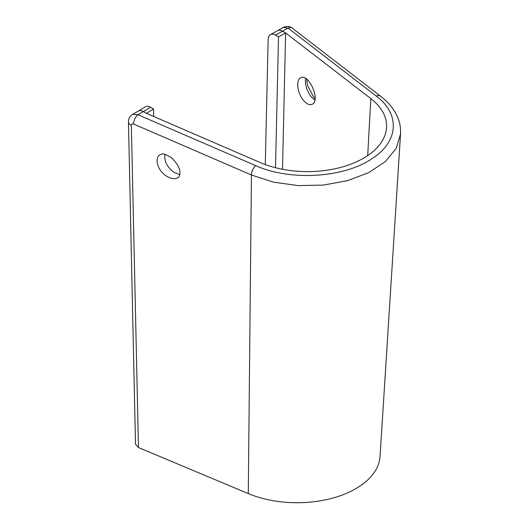 <?xml version="1.0" encoding="UTF-8"?>
<svg xmlns="http://www.w3.org/2000/svg" width="529" height="529" viewBox="0 0 529 529"><rect width="100%" height="100%" fill="white"/><g stroke="black" fill="none" stroke-linecap="round" stroke-linejoin="round"><path stroke-width="0.79" d="M166.43 176.045L166.331 175.978C157.543 170.636 153.866 157.582 160.399 154.547L160.399 154.547C162.072 154.805 161.166 151.532 170.986 157.391C177.334 163.243 180.316 168.698 179.933 173.763C179.476 176.336 178.789 177.671 177.87 177.77L177.87 177.77C174.636 179.331 170.827 178.756 166.43 176.045M165.015 154.329C164.03 160.823 166.853 166.734 173.492 172.057L179.8 174.768M138.466 447.547L131.351 125.366C131.457 124.017 132.217 123.581 133.625 124.05L251.434 175.013L273.559 182.161L298.138 185.6L323.411 185.09L347.546 180.66L368.673 172.652L385.284 161.649L396.181 148.431L400.532 134.022C400.645 128.223 400.076 123.707 398.813 120.46C395.712 111.249 389.655 103.181 380.629 96.258A7.188 4.701 127.6 0 0 376.238 96.08C400.413 113.993 398.74 141.58 372.264 158.495C344.306 177.929 290.084 181.222 255.738 165.65A7.188 3.518 113.4 0 0 251.434 175.013L248.28 493.583L138.466 447.547L135.503 444.241L128.468 122.054A7.188 4.252 -1.2 0 0 131.351 125.366M305.504 78.371C304.975 84.733 306.846 90.862 311.125 96.781L314.841 100.126M303.825 100.775C297.609 94.056 295.566 80.024 300.551 77.895C308.414 72.493 320.938 100.437 312.269 104.259C309.776 105.416 306.965 104.253 303.825 100.775M380.629 96.258L292.405 28.242A7.188 4.701 127.6 0 0 288.014 28.063L376.238 96.08M255.738 165.65L137.93 114.72A7.188 3.518 113.4 0 0 133.625 124.05M283.147 27.475L288.014 28.063L282.579 31.204C280.668 30.133 279.001 29.961 277.593 30.682L270.451 34.583A10.064 5.964 61.4 0 1 275.47 35.093L278.519 36.851L275.503 167.719M138.307 111.097L138.367 111.064C139.755 110.31 141.422 110.482 143.372 111.573L137.93 114.72L132.706 114.33C129.83 116.195 128.421 118.767 128.468 122.054M265.274 164.565L268.157 39.305A10.064 5.964 61.4 0 1 270.451 34.583M400.532 134.022L380.04 456.553A83.033 47.941 180 0 1 333.409 497.895A83.033 47.941 180 0 1 248.28 493.583M153.701 116.486L153.536 109.02L150.487 107.261A10.064 5.66 -121.2 0 0 145.449 106.765L138.34 111.077M150.487 107.261L143.372 111.573L146.427 113.338L260.109 162.515A79.079 45.653 0 0 0 341.602 167.171A79.079 45.653 0 0 0 386.547 127.648A79.079 45.653 0 0 0 370.809 98.599L285.634 32.963L282.579 31.204L275.47 35.093M282.493 169.28L285.634 32.963L278.519 36.851M146.427 113.338L153.536 109.02M370.809 98.599L367.695 155.599M306.602 79.105L307.62 85.638L313.618 97.058L315.066 98.533M277.56 30.702L283.174 27.455C286.487 25.901 289.568 26.166 292.405 28.242M132.772 114.29L138.367 111.064"/></g></svg>

